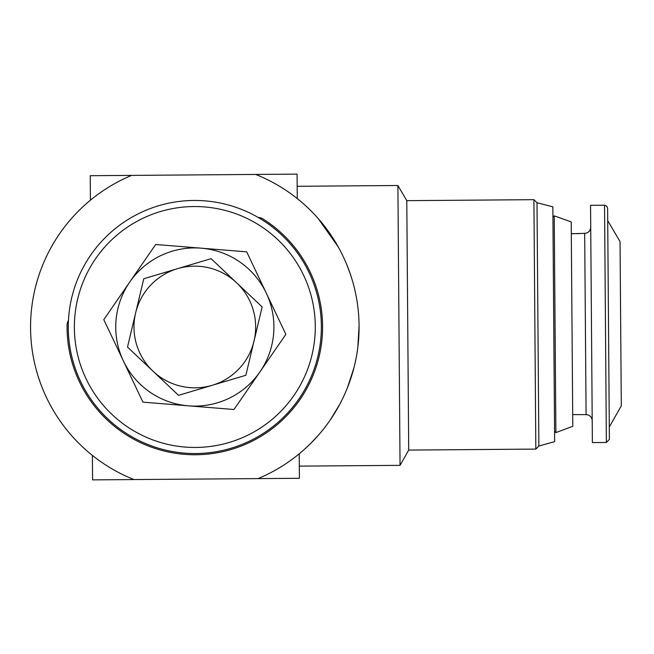 <?xml version="1.0" encoding="UTF-8"?>
<svg xmlns="http://www.w3.org/2000/svg" width="654" height="654" viewBox="0 0 654 654"><rect width="100%" height="100%" fill="white"/><g stroke="black" fill="none" stroke-linecap="round" stroke-linejoin="round"><path stroke-width="0.98" d="M68.457 320.435A9.123 9.123 0 0 0 67.084 325.12A127.759 127.759 0 0 0 255.763 439.292A127.759 127.759 0 0 0 262.867 218.869A9.123 9.123 0 0 0 258.191 217.471M571.31 233.731L584.684 233.355C588.379 232.963 590.39 230.919 590.726 227.224M584.684 233.355L586.082 414.644L572.7 414.603M606.372 442.472L592.377 442.578L591.469 324.588L590.554 205.323L604.549 205.217L606.691 206.075L607.615 208.234L609.389 439.406L606.372 442.472L604.549 205.225M609.299 427.021L621.3 405.856L620.041 241.596L607.705 220.619M572.79 426.302L571.212 221.894L554.216 215.861L555.884 432.605L572.79 426.302M194.827 200.459A126.541 126.541 0 0 1 321.367 327A126.541 126.541 0 0 1 194.827 453.541A126.541 126.541 0 0 1 68.286 327A126.541 126.541 0 0 1 194.827 200.459A126.541 126.541 0 0 1 321.367 327A126.541 126.541 0 0 1 194.827 453.541M538.871 446.012L536.999 202.715L552.851 206.828L554.649 441.654L538.871 446.012L535.83 449.094L408.709 450.075L400.044 465.354L299.319 466.122M536.999 202.715L533.909 199.674L406.788 200.655L397.894 185.507L297.169 186.284M297.456 198.751L299.949 200.786M318.22 218.583L338.216 246.869M346.579 264.134L350.135 273.519M357.223 302.344L357.468 304.028M359.079 325.954L357.82 347.348M353.969 367.671L347.536 387.495M339.614 404.573L330.057 420.244M318.841 434.706L310.756 443.363M133.939 479.562L258.044 478.605A164.26 164.26 0 0 0 255.706 174.438L131.601 175.395A164.26 164.26 0 0 0 133.939 479.562L92.574 479.881L92.386 455.405M400.044 465.354L397.894 185.507M258.044 478.614L299.409 478.295L299.221 453.811M297.259 198.595L297.071 174.119L255.706 174.438M131.601 175.386L90.236 175.705L90.424 200.189M408.709 450.075L406.788 200.655M535.83 449.094L533.909 199.674M578.61 233.674L571.302 233.601M188.458 405.832L233.977 409.502L259.916 371.93A79.085 79.085 0 0 1 123.369 360.902L142.948 402.153L188.458 405.832M266.276 293.098A79.085 79.085 0 0 1 259.916 371.93L285.855 334.349L246.705 251.847L201.187 248.168A79.085 79.085 0 0 1 266.276 293.098M129.737 282.07A79.085 79.085 0 0 1 201.187 248.168L155.677 244.498L129.737 282.07L103.798 319.651L123.369 360.902A79.085 79.085 0 0 1 129.737 282.07M135.64 312.906L127.505 347.078L178.55 395.335L245.871 375.265L262.14 306.922L211.103 258.665L143.782 278.735L135.64 312.906A60.838 60.838 0 0 1 236.625 282.798A60.838 60.838 0 0 1 212.207 385.296A60.838 60.838 0 0 1 135.64 312.906M194.827 206.541A120.459 120.459 0 0 1 315.285 327A120.459 120.459 0 0 1 194.827 447.459A120.459 120.459 0 0 1 74.368 327A120.459 120.459 0 0 1 194.827 206.541M554.576 431.313L555.884 432.605M552.924 217.169L554.216 215.861M586.082 414.644C589.777 414.971 591.821 416.982 592.213 420.677"/></g></svg>
